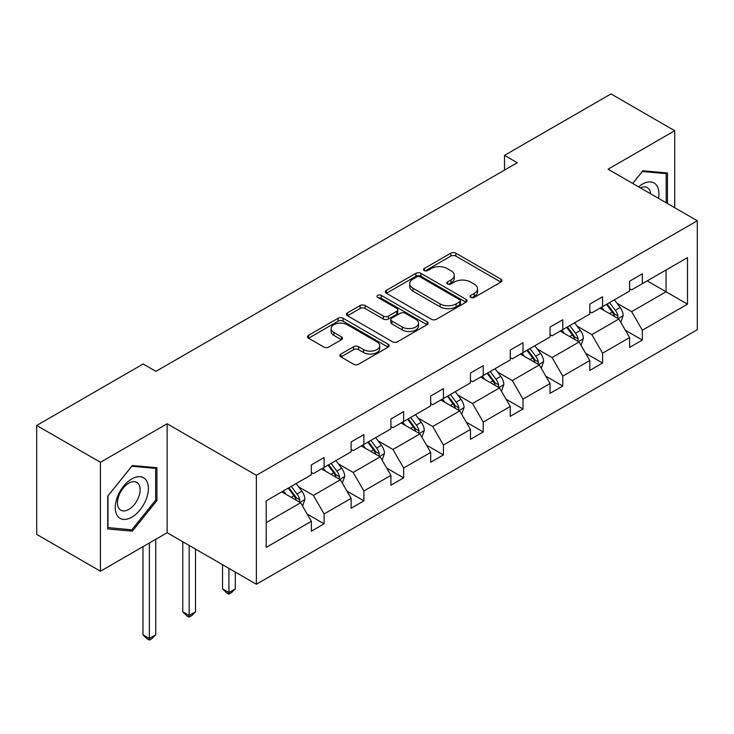 <?xml version="1.0" encoding="UTF-8"?>
<svg xmlns="http://www.w3.org/2000/svg" width="734" height="734" viewBox="0 0 734 734"><rect width="100%" height="100%" fill="white"/><g stroke="black" fill="none" stroke-linecap="round" stroke-linejoin="round"><path stroke-width="1.1" d="M470.797 297.417A2.477 1.431 0 0 0 474.302 297.417L500.9 282.058A3.542 2.046 0 0 0 501.937 280.617A3.542 2.046 0 0 0 500.9 279.168L455.842 253.157A3.542 2.046 0 0 0 450.832 253.157L424.243 268.516A2.477 1.431 0 0 0 423.509 269.525A2.477 1.431 0 0 0 424.243 270.534A2.477 1.431 0 0 0 427.748 270.534L431.188 268.552A11.331 6.542 0 0 1 447.208 268.552L450.96 270.718A11.331 6.542 0 0 1 454.282 275.342A11.331 6.542 0 0 1 450.96 279.966L447.52 281.957A2.477 1.431 0 0 0 446.795 282.966A2.477 1.431 0 0 0 447.52 283.975A2.477 1.431 0 0 0 451.025 283.975L454.465 281.994A11.331 6.542 0 0 1 470.485 281.994L474.237 284.159A11.331 6.542 0 0 1 477.559 288.783A11.331 6.542 0 0 1 474.237 293.407L470.797 295.389A2.477 1.431 0 0 0 470.072 296.408A2.477 1.431 0 0 0 470.797 297.417L470.797 295.389M340.952 354.027A3.542 2.046 0 0 0 339.915 355.476A3.542 2.046 0 0 0 340.952 356.917L353.586 364.22A3.542 2.046 0 0 0 358.596 364.22L388.13 347.164A3.542 2.046 0 0 0 389.167 345.723A3.542 2.046 0 0 0 388.13 344.274L343.081 318.262A3.542 2.046 0 0 0 338.071 318.262L308.537 335.319A3.542 2.046 0 0 0 307.5 336.759A3.542 2.046 0 0 0 308.537 338.209L323.804 347.017A3.542 2.046 0 0 0 328.814 347.017L341.448 339.723A3.542 2.046 0 0 0 342.484 338.282A3.542 2.046 0 0 0 341.448 336.833L333.878 332.465A9.469 5.468 0 0 1 331.107 328.593A9.469 5.468 0 0 1 336.952 323.547A9.469 5.468 0 0 1 347.274 324.731L376.927 341.851A9.469 5.468 0 0 1 379.707 345.723A9.469 5.468 0 0 1 373.863 350.769A9.469 5.468 0 0 1 363.541 349.586L358.596 346.732A3.542 2.046 0 0 0 353.586 346.732L340.952 354.027L340.952 356.917M167.141 423.766L100.448 462.273L36.7 425.463L36.7 534.416L100.448 571.217L167.141 532.719L256.386 584.246L256.386 475.302L167.141 423.766L167.141 532.719M674.729 207.713L674.729 130.716L608.046 169.215L697.3 220.741L256.386 475.302M674.729 130.716L610.982 93.906L504.515 155.369L504.515 170.095M36.7 425.463L143.167 363.991L155.92 371.358L517.268 162.737L504.515 155.369M431.436 319.272A3.542 2.046 0 0 0 436.446 319.272L465.98 302.224A3.542 2.046 0 0 0 467.017 300.775A3.542 2.046 0 0 0 465.98 299.334L420.921 273.323A3.542 2.046 0 0 0 415.912 273.323L386.378 290.37A3.542 2.046 0 0 0 385.341 291.82A3.542 2.046 0 0 0 386.378 293.261L431.436 319.272M378.735 297.949A2.477 1.431 0 0 1 381.249 298.298L381.249 295.362L427.06 321.804A3.542 2.046 0 0 1 428.096 323.244A3.542 2.046 0 0 1 427.06 324.694L397.516 341.75A3.542 2.046 0 0 1 392.516 341.75L347.457 315.73L347.457 312.84A3.542 2.046 0 0 0 346.42 314.29A3.542 2.046 0 0 0 347.457 315.73M347.457 312.84L360.1 305.546A3.542 2.046 0 0 1 365.101 305.546L383.377 316.097A3.542 2.046 0 0 0 388.387 316.097L396.764 311.253A3.542 2.046 0 0 0 397.8 309.812A3.542 2.046 0 0 0 396.764 308.363L377.744 297.38A2.477 1.431 0 0 1 377.019 296.371A2.477 1.431 0 0 1 378.551 295.05A2.477 1.431 0 0 1 381.249 295.362M100.448 462.273L100.448 571.217M266.203 500.845L311.344 474.788L311.344 464.916L324.098 457.557L324.098 467.42L351.127 451.814L351.127 441.951L363.881 434.592L363.881 444.455L390.91 428.849L390.91 418.986L403.654 411.627L403.654 421.49L430.693 405.884L430.693 396.021L443.437 388.653L443.437 398.516L470.466 382.909L470.466 373.046L483.22 365.688L483.22 375.551L510.249 359.944L510.249 350.081L523.003 342.723L523.003 352.586L550.032 336.979L550.032 327.116L562.785 319.749L562.785 329.621L589.815 314.014L589.815 304.142L602.568 296.784L602.568 306.647L629.598 291.04L629.598 281.177L642.342 273.819L642.342 283.682L687.483 257.625L687.483 304.151L642.342 330.208L642.342 340.071L629.598 347.43L629.598 337.567L602.568 353.173L602.568 363.036L589.815 370.404L589.815 360.532L562.785 376.138L562.785 386.011L550.032 393.369L550.032 383.506L523.003 399.113L523.003 408.976L510.249 416.334L510.249 406.471L483.22 422.078L483.22 431.941L470.466 439.299L470.466 429.436L443.437 445.043L443.437 454.906L430.693 462.273L430.693 452.41L403.654 468.008L403.654 477.88L390.91 485.238L390.91 475.375L363.881 490.982L363.881 500.845L351.127 508.203L351.127 498.34L324.098 513.947L324.098 523.81L311.344 531.177L311.344 521.305L266.203 547.371L266.203 500.845M256.386 584.246L697.3 329.694L697.3 220.741M321.547 468.898L340.411 479.788L313.381 495.395L298.628 486.871M313.381 495.395L324.098 513.947M340.411 479.788L351.127 498.34M311.344 472.43L313.381 473.604L324.098 467.42M361.33 445.923L380.194 456.823L353.164 472.43L338.402 463.906M353.164 472.43L363.881 490.982M380.194 456.823L390.91 475.375M351.127 449.465L353.164 450.639L363.881 444.455M401.103 422.958L419.976 433.858L392.947 449.465L378.184 440.941M392.947 449.465L403.654 468.008M419.976 433.858L430.693 452.41M390.91 426.491L392.947 427.674L403.654 421.49M440.886 399.993L459.759 410.884L432.73 426.491L417.967 417.976M432.73 426.491L443.437 445.043M459.759 410.884L470.466 429.436M430.693 403.526L432.73 404.7L443.437 398.516M480.669 377.028L499.542 387.919L472.512 403.526L457.75 395.002M472.512 403.526L483.22 422.078M499.542 387.919L510.249 406.471M470.466 380.561L472.512 381.735L483.22 375.551M520.452 354.054L539.325 364.954L512.295 380.561L497.533 372.037M512.295 380.561L523.003 399.113M539.325 364.954L550.032 383.506M510.249 357.586L512.295 358.77L523.003 352.586M560.235 331.089L579.108 341.989L552.069 357.586L537.316 349.072M552.069 357.586L562.785 376.138M579.108 341.989L589.815 360.532M550.032 334.621L552.069 335.805L562.785 329.621M600.017 308.124L618.881 319.015L591.852 334.621L577.098 326.098M591.852 334.621L602.568 353.173M618.881 319.015L629.598 337.567M589.815 311.656L591.852 312.831L602.568 306.647M647.186 280.883L666.059 291.783L631.635 311.656L616.872 303.133M631.635 311.656L642.342 330.208M687.483 304.151L666.059 291.783L666.059 269.993L687.483 257.625M629.598 288.691L631.635 289.866L642.342 283.682M266.203 522.636L300.637 502.753L281.764 491.863M300.637 502.753L311.344 521.305M625.386 330.282L642.342 340.071M585.604 353.247L602.568 363.036M545.821 376.212L562.785 386.011M506.047 399.186L523.003 408.976M466.264 422.151L483.22 431.941M426.482 445.116L443.437 454.906M386.699 468.09L403.654 477.88M346.916 491.055L363.881 500.845M307.133 514.02L324.098 523.81M667.463 203.52L667.463 172.976L642.856 170.783L632.68 183.436M156.938 500.542L156.938 467.723L132.331 465.53L107.724 496.138L107.724 528.957L132.331 531.15L156.938 500.542L155.663 499.799M471.788 297.765L474.237 296.353A11.331 6.542 0 0 0 477.559 291.728L477.559 288.783M454.282 275.342L454.282 278.287A11.331 6.542 0 0 1 450.96 282.911L448.511 284.324M500.845 282.085L455.842 256.102A3.542 2.046 0 0 0 450.832 256.102L425.234 270.883M465.934 302.252L420.921 276.259A3.542 2.046 0 0 0 415.912 276.259L386.423 293.288M459.723 301.784A2.477 1.431 0 0 0 460.447 300.775A2.477 1.431 0 0 0 459.723 299.766L420.169 276.929A2.477 1.431 0 0 0 416.664 276.929L413.04 279.03A11.331 6.542 0 0 0 409.719 283.654A11.331 6.542 0 0 0 413.04 288.279L440.07 303.885A11.331 6.542 0 0 0 456.089 303.885L459.723 301.784L459.723 304.729A2.477 1.431 0 0 0 460.447 303.72L460.447 300.775M409.719 283.654L409.719 286.599A11.331 6.542 0 0 0 413.04 291.224L413.04 288.279M459.723 304.729L456.089 306.83A11.331 6.542 0 0 1 440.07 306.83L413.04 291.224M347.503 315.758L360.1 308.491L360.1 305.546M397.8 309.812L397.8 312.757A3.542 2.046 0 0 1 396.764 314.198L388.387 319.042A3.542 2.046 0 0 1 383.377 319.042L365.101 308.491A3.542 2.046 0 0 0 360.1 308.491M381.249 298.298L427.004 324.722M402.333 327.043A9.469 5.468 0 0 0 412.655 328.226A9.469 5.468 0 0 0 418.499 323.18A9.469 5.468 0 0 0 415.728 319.308L405.278 313.28A3.542 2.046 0 0 0 400.269 313.28L391.883 318.116A3.542 2.046 0 0 0 390.846 319.565A3.542 2.046 0 0 0 391.883 321.006L402.333 327.043L402.333 329.988A9.469 5.468 0 0 0 412.655 331.172A9.469 5.468 0 0 0 418.499 326.116L418.499 323.18M390.846 319.565L390.846 322.51A3.542 2.046 0 0 0 391.883 323.951L391.883 321.006M402.333 329.988L391.883 323.951M379.707 345.723L379.707 348.668A9.469 5.468 0 0 1 373.863 353.715A9.469 5.468 0 0 1 363.541 352.531L358.596 349.678A3.542 2.046 0 0 0 353.586 349.678L340.998 356.944M331.107 328.593L331.107 331.539A9.469 5.468 0 0 0 333.878 335.401L333.878 332.465M341.402 339.75L333.878 335.401M388.084 347.191L343.081 321.208A3.542 2.046 0 0 0 338.071 321.208L308.583 338.236M129.725 529.654L132.331 531.15M620.826 322.373L623.166 315.602A9.56 5.514 -120 0 0 620.12 307.463L614.395 299.821M604.128 310.491L601.641 307.179M617.477 318.198L618.01 316.005A9.56 5.514 -120 0 0 615.275 310.262L609.55 302.619M607.156 304.004L613.459 312.409A4.872 2.808 60 0 1 614.34 313.886L618.01 316.005M606.486 304.381L612.211 312.023A9.56 5.514 60 0 1 614.597 316.537M581.044 345.338L583.383 338.567A9.56 5.514 -120 0 0 580.337 330.428L574.612 322.786M564.345 333.465L561.859 330.153M577.695 341.172L578.227 338.98A9.56 5.514 -120 0 0 575.493 333.227L569.768 325.584M567.373 326.969L573.676 335.383A4.872 2.808 60 0 1 574.557 336.86L578.227 338.98M566.703 327.355L572.428 334.998A9.56 5.514 60 0 1 574.814 339.512M541.261 368.312L543.61 361.532A9.56 5.514 -120 0 0 540.554 353.403L534.829 345.76M524.562 356.43L522.076 353.118M537.912 364.137L538.444 361.945A9.56 5.514 -120 0 0 535.71 356.192L529.985 348.549M527.59 349.934L533.893 358.348A4.872 2.808 60 0 1 534.774 359.825L538.444 361.945M526.929 350.32L532.655 357.963A9.56 5.514 60 0 1 535.031 362.477M658.49 198.336A23.442 13.533 120 0 0 638.571 186.84M650.627 193.794A16.047 9.267 120 0 0 647.351 187.656A16.047 9.267 120 0 0 640.397 187.886M632.736 183.463L642.342 171.508L666.188 173.637L666.188 202.777M664.609 172.719L666.188 173.637M146.176 499.331A23.442 13.533 120 0 0 140.102 476.687A23.442 13.533 120 0 0 117.468 496.762A23.442 13.533 120 0 0 123.532 519.406A23.442 13.533 120 0 0 146.176 499.331M138.625 497.184A16.047 9.267 120 0 0 136.827 482.403A16.047 9.267 120 0 0 118.972 495.422A16.047 9.267 120 0 0 120.78 510.203A16.047 9.267 120 0 0 138.625 497.184M107.971 527.709L107.971 495.918L131.817 466.255L155.663 468.384L155.663 500.175L131.817 529.838L107.724 527.562M154.085 467.475L155.663 468.384M501.478 391.277L503.827 384.506A9.56 5.514 -120 0 0 500.771 376.368L495.046 368.725M484.779 379.395L482.302 376.083M498.129 387.102L498.661 384.91A9.56 5.514 -120 0 0 495.927 379.166L490.202 371.523M487.807 372.9L494.11 381.313A4.872 2.808 60 0 1 494.991 382.79L498.661 384.91M487.147 373.285L492.872 380.928A9.56 5.514 60 0 1 495.248 385.442M461.695 414.242L464.044 407.471A9.56 5.514 -120 0 0 460.989 399.333L455.263 391.69M444.997 402.37L442.519 399.048M458.346 410.077L458.888 407.875A9.56 5.514 -120 0 0 456.144 402.131L450.419 394.488M448.024 395.874L454.328 404.278A4.872 2.808 60 0 1 455.218 405.764L458.888 407.875M447.364 396.259L453.089 403.902A9.56 5.514 60 0 1 455.465 408.407M421.912 437.216L424.261 430.436A9.56 5.514 -120 0 0 421.215 422.298L415.49 414.655M405.214 425.335L402.737 422.022M418.563 433.042L419.105 430.849A9.56 5.514 -120 0 0 416.371 425.096L410.645 417.453M408.251 418.839L414.545 427.252A4.872 2.808 60 0 1 415.435 428.729L419.105 430.849M407.581 419.224L413.306 426.867A9.56 5.514 60 0 1 415.692 431.381M382.139 460.181L384.478 453.41A9.56 5.514 -120 0 0 381.432 445.272L375.707 437.629M365.44 448.3L362.954 444.988M378.79 456.007L379.322 453.814A9.56 5.514 -120 0 0 376.588 448.07L370.863 440.428M368.468 441.804L374.762 450.217A4.872 2.808 60 0 1 375.652 451.694L379.322 453.814M367.798 442.189L373.523 449.832A9.56 5.514 60 0 1 375.909 454.346M228.925 568.391L228.925 592.54L235.302 588.861L235.302 572.07M235.302 588.861L231.476 592.687L228.925 594.164L226.375 592.687L222.549 588.861L222.549 564.712M222.549 588.861L228.925 592.54L228.925 594.164M342.356 483.146L344.696 476.375A9.56 5.514 -120 0 0 341.649 468.237L335.924 460.594M325.657 471.265L323.171 467.953M339.007 478.972L339.539 476.779A9.56 5.514 -120 0 0 336.805 471.035L331.08 463.393M328.685 464.769L334.988 473.182A4.872 2.808 60 0 1 335.869 474.659L339.539 476.779M328.015 465.154L333.741 472.797A9.56 5.514 60 0 1 336.126 477.311M189.143 545.426L189.143 615.505L195.519 611.826L195.519 549.105M195.519 611.826L191.693 615.652L189.143 617.129L186.592 615.652L182.766 611.826L182.766 541.747M182.766 611.826L189.143 615.505L189.143 617.129M302.573 506.111L304.913 499.34A9.56 5.514 -120 0 0 301.867 491.202L296.141 483.559M285.875 494.239L283.388 490.927M299.224 501.946L299.756 499.753A9.56 5.514 -120 0 0 297.022 494L291.297 486.358M288.902 487.743L295.206 496.147A4.872 2.808 60 0 1 296.086 497.634L299.756 499.753M288.233 488.128L293.958 495.771A9.56 5.514 60 0 1 296.343 500.276M149.36 542.976L149.36 638.479L155.736 634.791L155.736 539.297M155.736 634.791L151.91 638.626L149.36 640.094L146.809 638.626L142.983 634.791L142.983 546.665M142.983 634.791L149.36 638.479L149.36 640.094M474.237 296.353L474.237 293.407M447.52 283.975L447.52 281.957M450.96 282.911L450.96 279.966M424.243 270.534L424.243 268.516M450.832 256.102L450.832 253.157M455.842 256.102L455.842 253.157M500.9 282.058L500.9 279.168M386.378 293.261L386.378 290.37M415.912 276.259L415.912 273.323M420.921 276.259L420.921 273.323M465.98 302.224L465.98 299.334M440.07 306.83L440.07 303.885M456.089 306.83L456.089 303.885M365.101 308.491L365.101 305.546M383.377 319.042L383.377 316.097M388.387 319.042L388.387 316.097M396.764 314.198L396.764 311.253M427.06 324.694L427.06 321.804M353.586 349.678L353.586 346.732M358.596 349.678L358.596 346.732M363.541 352.531L363.541 349.586M341.448 339.723L341.448 336.833M308.537 338.209L308.537 335.319M338.071 321.208L338.071 318.262M343.081 321.208L343.081 318.262M388.13 347.164L388.13 344.274M618.193 318.62L623.102 315.785M615.275 310.262L620.12 307.463M609.495 313.592L612.211 312.023M578.42 341.585L583.328 338.75M575.493 333.227L580.337 330.428M569.712 336.567L572.428 334.998M538.637 364.559L543.545 361.724M535.71 356.192L540.554 353.403M529.93 359.532L532.655 357.963M498.854 387.524L503.763 384.689M495.927 379.166L500.771 376.368M490.147 382.497L492.872 380.928M459.071 410.489L463.98 407.654M456.144 402.131L460.989 399.333M450.373 405.471L453.089 403.902M419.288 433.455L424.197 430.619M416.371 425.096L421.215 422.298M410.59 428.436L413.306 426.867M379.506 456.429L384.414 453.594M376.588 448.07L381.432 445.272M370.808 451.401L373.523 449.832M339.723 479.394L344.631 476.559M336.805 471.035L341.649 468.237M331.025 474.366L333.741 472.797M299.949 502.359L304.858 499.524M297.022 494L301.867 491.202M291.242 497.34L293.958 495.771"/></g></svg>
